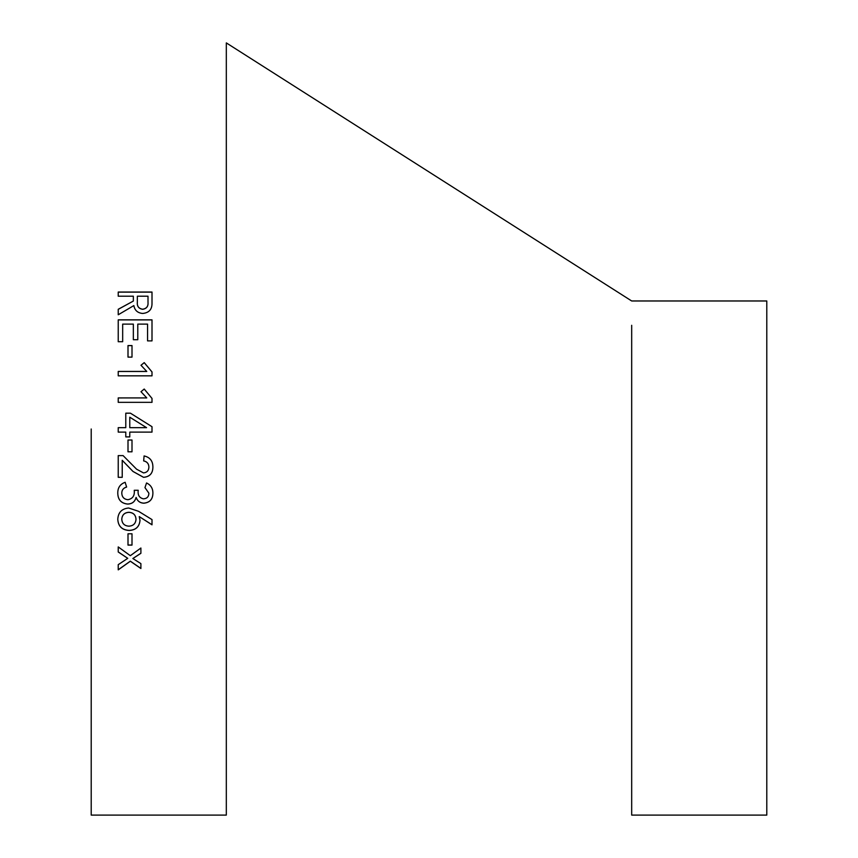 <?xml version="1.0" encoding="UTF-8"?>
<svg xmlns="http://www.w3.org/2000/svg" width="858" height="858" viewBox="0 0 858 858"><rect width="100%" height="100%" fill="white"/><g stroke="black" fill="none" stroke-linecap="round" stroke-linejoin="round"><path stroke-width="1.29" d="M226.319 815.1L226.319 429L226.319 815.1L91.205 815.1L91.205 429M125.783 413.181L130.437 413.181L152.005 426.705L152.005 432.11L129.783 432.11L129.783 436.904L125.783 436.904L125.783 432.11L118.232 432.11L118.232 427.67L125.783 427.67L125.783 413.181L130.437 413.191L152.005 426.705M152.005 340.883L147.565 340.883L147.565 324.109L137.784 324.109L137.784 339.714L133.344 339.714L133.344 324.109L122.673 324.109L122.673 341.72L118.232 341.72L118.232 319.841L152.005 319.841L152.005 340.883M128.003 345.56L132.003 345.56L132.003 357.121L128.003 357.121L128.003 345.56M141.002 365.272L144.219 362.623L152.005 371.932L152.005 375.836L118.232 375.836L118.232 371.439L146.761 371.439L141.002 365.272L144.219 362.666L152.005 371.975M141.002 391.709L144.219 389.039L152.005 398.423L152.005 402.348L118.232 402.348L118.232 397.919L146.761 397.919L141.002 391.709L144.219 389.06L152.005 398.444M128.003 440.015L132.003 440.015L132.003 451.812L128.003 451.812L128.003 440.015M136.572 469.187L143.501 472.908C146.943 472.554 148.745 470.613 148.895 467.084C148.766 463.685 147.018 461.625 143.661 460.918L144.09 455.941C149.968 457.25 152.906 460.982 152.896 467.138C152.821 473.434 149.7 476.823 143.533 477.316L132.979 471.46L122.233 460.306L122.233 477.316L118.232 477.316L118.232 455.609L123.102 455.609L136.572 469.187M121.782 493.243C122.018 497.125 124.067 499.281 127.906 499.71C132.733 498.766 134.835 495.624 134.234 490.283L138.235 490.283C137.57 495.077 139.318 497.93 143.468 498.841C146.975 498.616 148.777 496.739 148.895 493.221L144.959 487.623L146.546 482.968C150.793 484.984 152.917 488.363 152.896 493.125C152.842 499.281 149.796 502.638 143.758 503.206C139.94 502.981 137.409 501.072 136.175 497.49L136.079 497.49C134.953 501.758 132.121 503.957 127.574 504.075C121.128 503.346 117.868 499.688 117.782 493.093C117.707 487.719 120.163 484.116 125.15 482.282L126.63 487.076C123.402 487.966 121.793 490.025 121.782 493.243L121.782 493.2C121.793 489.982 123.402 487.934 126.63 487.033M139.243 516.591L140.004 520.377C139.425 526.748 135.832 530.105 129.226 530.469C122.008 530.04 118.2 526.308 117.782 519.272C118.157 512.483 121.772 508.719 128.625 508L138.556 511.304L152.005 519.594L152.005 524.817L139.243 516.591L152.005 524.753M128.003 533.794L132.003 533.794L132.003 545.109L128.003 545.109L128.003 533.794M127.745 558.344L118.232 564.661L118.232 569.862L130.33 561.239L140.894 568.511L140.894 563.62L132.861 558.526L140.894 553.313L140.894 548.026L130.33 555.684L118.232 546.932L118.232 551.994L127.745 558.344L118.232 551.919M152.005 303.185C152.113 309.406 149.002 312.838 142.675 313.46C137.634 312.988 134.695 310.371 133.859 305.577L118.232 314.768L118.232 309.277L133.344 301.061L133.344 296.203L118.232 296.203L118.232 292.042L152.005 292.042L152.005 303.185M226.319 42.9L226.319 429L226.319 42.9L631.681 300.976L766.795 300.976L766.795 815.1L631.681 815.1L631.681 325.3M118.232 309.352L133.344 301.061M118.232 292.128L152.005 292.128M137.344 302.08L137.344 302.166C136.937 306.306 138.717 308.676 142.675 309.298C146.632 308.676 148.402 306.295 148.005 302.166L148.005 296.203L137.344 296.203L137.344 302.08C136.937 306.231 138.717 308.612 142.675 309.223C146.632 308.601 148.402 306.22 148.005 302.08M140.894 553.238L132.861 558.526M140.894 568.425L130.33 561.153L118.232 569.776M132.003 545.034L128.003 545.034M140.004 520.323C139.425 526.683 135.832 530.04 129.226 530.405C122.008 529.976 118.2 526.244 117.782 519.219M136.004 519.272L136.004 519.219C135.693 514.897 133.322 512.591 128.893 512.29C124.464 512.591 122.093 514.897 121.782 519.219L121.782 519.272C122.093 523.573 124.464 525.879 128.893 526.168C133.322 525.89 135.693 523.584 136.004 519.272C135.693 514.95 133.322 512.644 128.893 512.344C124.464 512.644 122.093 514.95 121.782 519.272M148.895 493.221L144.959 487.591M152.896 493.082C152.842 499.227 149.796 502.595 143.758 503.163C139.94 502.927 137.409 501.029 136.175 497.447L136.079 497.447C134.953 501.716 132.121 503.914 127.574 504.032C121.128 503.303 117.868 499.646 117.782 493.05M148.895 467.084L148.895 467.063C148.766 463.663 147.018 461.604 143.661 460.896M152.896 467.106C152.821 473.391 149.7 476.791 143.533 477.295L132.979 471.428L122.233 460.306M122.233 477.295L118.232 477.295M132.003 451.791L128.003 451.791M152.005 432.11L129.783 432.11M129.783 436.904L125.783 436.904M125.783 432.11L118.232 432.11M118.232 427.67L125.783 427.67M129.783 427.67L146.568 427.67L129.783 417.213L129.783 427.67L146.568 427.67M118.232 397.94L146.761 397.919M118.232 371.471L146.761 371.471M128.003 345.613L132.003 345.613M118.232 319.905L152.005 319.905"/></g></svg>
